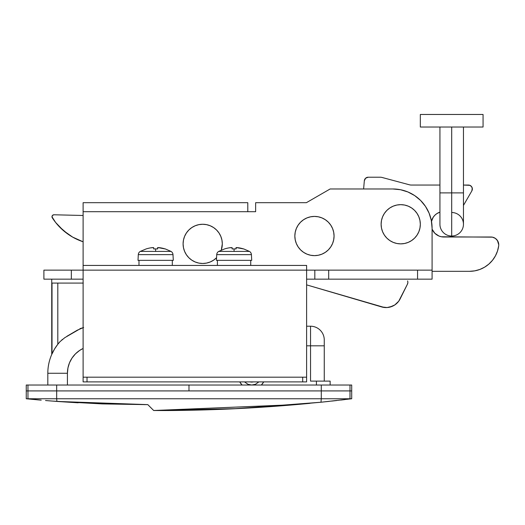 <?xml version="1.0" encoding="UTF-8"?>
<svg xmlns="http://www.w3.org/2000/svg" width="525" height="525" viewBox="0 0 525 525"><rect width="100%" height="100%" fill="white"/><g stroke="black" fill="none" stroke-linecap="round" stroke-linejoin="round"><path stroke-width="0.79" d="M55.053 348.193L55.899 346.9M52.703 352.387L53.34 351.14L52.703 352.387M52.5 352.8L52.703 352.393L52.5 352.8M83.265 283.08L52.014 283.08L52.014 353.843L54.626 348.889L51.739 354.46L51.739 279.162L51.739 354.46L52.014 283.08L52.881 283.08M41.081 400.148L26.25 398.757L26.25 390.915L26.25 398.757L27.963 398.757L27.963 390.915L26.25 390.915L27.963 390.915L26.25 390.915L26.25 385.028L27.963 385.028L27.963 398.757L321.28 398.757L321.28 390.915L27.963 390.915L27.963 385.028L56.674 385.028L56.674 398.757L56.674 390.915L27.963 390.915M58.013 344.019L58.656 343.225M57.632 344.505L56.936 345.424L57.632 344.505M82.609 327.843A47.053 47.053 0 0 1 83.108 327.705L77.273 330.199L66.911 336.282M80.056 328.604L83.646 327.574M58.708 343.16L57.868 344.203M47.814 373.268A47.053 47.053 0 0 1 60.08 341.585A47.053 47.053 0 0 0 47.814 373.268L47.814 385.028L47.814 373.268L67.423 373.268L67.948 367.913L69.51 362.762L72.05 358.017L75.462 353.857L79.623 350.444L83.108 348.469A27.451 27.451 0 0 0 67.423 373.268L47.814 373.268M61.819 339.924L62.508 339.36L61.819 339.924M310.537 326.215L306.613 326.215L310.537 326.215A13.722 13.722 0 0 1 324.26 339.938L324.26 381.111L324.26 339.938A13.722 13.722 0 0 0 310.537 326.215L310.537 345.817L310.537 326.215M310.537 381.111L310.537 345.817L324.26 345.817L306.613 345.817L310.537 345.817L310.537 381.111L316.418 381.111L316.418 385.028L316.418 381.111L313.208 381.111M319.003 402.432C321.051 402.229 321.051 402.229 319.003 402.432C321.051 402.229 321.051 402.229 319.003 402.432C321.051 402.229 321.051 402.229 319.003 402.432M321.93 402.137L351.704 398.757L351.704 385.028L349.998 385.028C352.268 385.028 352.268 385.028 349.998 385.028L349.998 390.915C352.268 390.915 352.268 390.915 349.998 390.915L321.28 390.915L321.28 398.757L349.998 398.757L349.998 390.915L351.704 390.915L349.998 390.915C352.268 390.915 352.268 390.915 349.998 390.915L349.998 398.757L351.704 398.757L320.985 402.229L279.248 405.976L237.451 408.601C204.652 410.091 176.728 410.727 153.687 410.504L295.969 404.611M331.708 401.087L336.617 400.542L331.708 401.087M351.704 398.757L321.28 398.757L320.985 402.229L329.214 401.363M58.131 401.52L45.517 400.529L58.104 401.513M57.186 401.448L144.998 404.637M46.115 400.582L51.457 401.015M51.391 401.008L102.329 403.909L147.807 404.631L56.903 401.428L56.674 398.757L27.963 398.757L41.219 400.162M330.14 385.028L330.14 381.111L316.418 381.111L330.14 381.111L330.14 385.028M349.998 385.028L321.28 385.028L349.998 385.028L349.998 390.915L56.674 390.915L321.28 390.915L321.28 385.028L188.98 385.028L188.98 390.915L56.674 390.915L56.674 385.028L27.963 385.028M67.423 385.028L67.423 373.268L67.423 385.028M239.722 381.892L242.11 385.028A13.722 13.722 0 0 1 239.722 381.892M261.319 385.028L263.714 381.892A13.722 13.722 0 0 1 261.319 385.028M295.929 404.617L153.687 410.504L147.807 404.631L153.687 410.504L237.451 408.601L320.985 402.229L321.28 398.757L56.674 398.757L56.903 401.428L102.329 403.909L147.02 404.631M26.25 398.757L28.147 398.941L26.25 398.757M326.452 401.658L329.116 401.369M344.577 399.617L340.948 400.043M347.773 399.236L347.32 399.289M349.755 398.993L349.072 399.079M33.285 399.44L30.555 399.177M39.769 400.03L36.875 399.774M80.174 328.762L64.798 337.68L60.08 341.585L57.809 344.275L57.809 283.08L52.014 283.08M78.153 402.806L58.196 401.52M54.252 349.512L53.34 351.14M51.811 354.303L54.626 348.889L57.809 344.275L57.809 283.08L83.108 283.08M153.687 410.517L147.807 404.637L153.687 410.517C204.98 410.734 256.482 408.398 308.188 403.502C310.597 403.272 310.597 403.272 308.188 403.502C256.482 408.398 204.98 410.734 153.687 410.517C205.032 410.734 256.535 408.391 308.188 403.502L309.993 403.331M308.188 403.502L232.818 408.831L157.697 410.53M244.532 381.892L247.964 384.287L251.718 385.028L255.465 384.287L258.904 381.892M253.345 381.892L250.09 381.892L253.345 381.892A6.864 6.864 0 0 1 250.09 381.892M321.28 385.028L56.674 385.028L188.98 385.028L188.98 390.915L321.28 390.915L321.28 385.028M432.088 270.139L306.613 270.139L314.829 270.139L314.829 279.162L432.088 279.162L432.088 228.185L432.088 270.139L417.559 270.139L417.559 279.162L306.613 279.162L314.829 279.162L314.829 270.139L328.696 270.139L328.696 279.162L328.696 270.139L417.559 270.139L417.559 279.162L432.088 279.162L432.088 270.139M83.108 270.139L43.897 270.139L43.897 279.162L83.108 279.162L71.341 279.162L71.341 270.139L43.897 270.139L43.897 279.162L71.341 279.162L71.341 270.139L83.108 270.139L83.108 211.713L255.636 211.713L255.636 202.696L306.37 202.696L330.14 188.974L392.877 188.974L400.529 189.728L407.886 191.96L414.665 195.582L420.604 200.458L425.48 206.397L429.102 213.176L431.34 220.533L432.088 228.185A39.211 39.211 0 0 0 392.877 188.974L330.14 188.974L306.37 202.696L255.636 202.696L255.636 211.713L247.793 211.713L247.793 202.696L83.108 202.696L83.108 265.433L306.613 265.433L83.108 265.433L83.108 377.186L83.108 270.139L306.613 270.139L306.613 265.433L306.613 270.139L83.108 270.139M392.877 188.974L400.529 189.728M83.108 211.713L247.793 211.713L247.793 202.696L83.108 202.696L83.108 211.713M216.562 257.736L213.596 260.17L216.562 257.736A19.609 19.609 0 0 1 183.094 243.869A19.609 19.609 0 0 1 202.702 224.26A19.609 19.609 0 0 1 221.281 250.123L222.311 243.869L221.931 240.043L220.815 236.368L219.004 232.975L216.562 230.002L219.004 232.975M213.596 260.17L210.203 261.982L206.528 263.097L202.702 263.478L198.877 263.097L195.202 261.982L191.809 260.17L188.836 257.736L186.401 254.763L184.59 251.37L183.474 247.695L183.094 243.869L183.474 240.043L184.59 236.368L186.401 232.975L188.836 230.002L191.809 227.568L195.202 225.757L198.877 224.641L202.702 224.26L206.528 224.641L210.203 225.757L213.596 227.568L216.562 230.002L213.596 227.568M191.809 227.568L188.836 230.002L186.401 232.975M186.401 254.763L188.836 257.736L191.809 260.17M334.064 236.027A19.609 19.609 0 0 1 314.455 255.636A19.609 19.609 0 0 1 294.847 236.027L295.227 232.201L296.343 228.526L298.154 225.133L300.589 222.16L303.562 219.726L306.954 217.914L310.629 216.799L314.455 216.418L318.281 216.799L321.956 217.914L325.349 219.726L328.322 222.16L330.757 225.133L332.568 228.526L333.683 232.201L334.064 236.027L333.683 239.853L332.568 243.528L330.757 246.921L328.322 249.893L325.349 252.328L321.956 254.139L318.281 255.255L314.455 255.636L310.629 255.255L306.954 254.139L303.562 252.328L300.589 249.893L298.154 246.921L296.343 243.528L295.227 239.853L294.847 236.027A19.609 19.609 0 0 1 314.455 216.418A19.609 19.609 0 0 1 334.064 236.027M330.757 225.133L328.322 222.16L325.349 219.726M303.562 219.726L300.589 222.16L298.154 225.133M298.154 246.921L300.589 249.893L303.562 252.328M325.349 252.328L328.322 249.893L330.757 246.921M420.328 224.26A19.609 19.609 0 0 1 400.719 243.869A19.609 19.609 0 0 1 381.117 224.26L381.491 220.441L382.607 216.759L384.418 213.373L386.859 210.4L389.826 207.959L393.218 206.148L396.893 205.032L400.719 204.658L404.545 205.032L408.227 206.148L411.613 207.959L414.586 210.4L417.021 213.373L418.832 216.759L419.947 220.441L420.328 224.26L419.947 228.086L418.832 231.768L417.021 235.154L414.586 238.127L411.613 240.568L408.227 242.379L404.545 243.495L400.719 243.869L396.893 243.495L393.218 242.379L389.826 240.568L386.859 238.127L384.418 235.154L382.607 231.768L381.491 228.086L381.117 224.26A19.609 19.609 0 0 1 400.719 204.658A19.609 19.609 0 0 1 420.328 224.26M417.021 213.373L414.586 210.4L411.613 207.959M389.826 207.959L386.859 210.4L384.418 213.373M384.418 235.154L386.859 238.127L389.826 240.568M411.613 240.568L414.586 238.127L417.021 235.154M468.431 185.049A3.924 3.924 0 0 1 472.356 188.974L471.693 186.795L469.934 185.351L463.457 185.049L468.431 185.049M432.088 229.162A12.744 12.744 0 0 0 443.855 237.005L490.908 237.005A7.842 7.842 0 0 1 498.75 244.847L497.431 240.489L495.265 238.33L492.437 237.156L441.367 236.762L438.979 236.04L434.844 233.277L432.082 229.143M364.33 180.79L363.615 188.974L364.33 180.79A3.924 3.924 0 0 1 368.242 177.207L365.59 178.238L364.33 180.79M469.54 271.32L432.088 271.32L469.54 271.32L474.784 270.848L479.863 269.45L484.608 267.166L488.867 264.075L492.509 260.275L495.416 255.885L497.497 251.048L498.678 245.917A7.842 7.842 0 0 0 498.75 244.847A7.842 7.842 0 0 1 498.678 245.917A29.407 29.407 0 0 1 469.54 271.32L474.784 270.848M432.082 219.384L431.353 221.78L433.256 217.186L434.844 215.25L436.774 213.668L439.93 212.139A12.744 12.744 0 0 0 431.471 221.248M472.218 189.991L472.356 188.974A3.924 3.924 0 0 1 471.824 190.936L463.457 205.426L471.824 190.936L472.277 188.206M411.416 185.049L439.93 185.049L411.416 185.049A7.842 7.842 0 0 1 409.388 184.787L382.115 177.476A7.842 7.842 0 0 0 380.08 177.207L368.242 177.207L380.08 177.207A7.842 7.842 0 0 1 382.115 177.476L409.388 184.787A7.842 7.842 0 0 0 411.416 185.049A7.842 7.842 0 0 1 409.388 184.787M498.153 241.848L496.453 239.302M434.844 233.277L433.256 231.341M471.207 186.198L470.61 185.712M407.807 281.689L407.584 280.914A3.924 3.924 0 0 1 407.866 282.483L407.459 284.13L398.731 301.199L394.787 304.953L392.385 306.265L387.089 307.545L381.675 306.941L306.613 284.872L384.359 307.479M381.675 306.941A15.684 15.684 0 0 0 400.155 298.863L398.731 301.199L394.787 304.953L389.793 307.138M400.155 298.863L407.459 284.13A3.924 3.924 0 0 0 407.866 282.483M82.943 241.736L72.634 237.097L63.4 230.58L55.584 222.41L51.988 216.799L52.559 215.355L53.996 214.777L83.108 215.486L53.996 214.777A1.962 1.962 0 0 0 52.297 217.803L51.988 216.799M67.856 234.058L59.292 226.682M52.559 215.355L52.979 215.033M83.108 241.789A58.82 58.82 0 0 1 52.297 217.803M306.613 381.892L306.613 270.139L306.613 377.186L302.689 377.186L306.613 377.186L306.613 381.892L302.689 381.892L302.689 377.186L87.025 377.186L302.689 377.186L302.689 381.892L306.613 381.892M83.108 381.892L83.108 377.186L87.025 377.186L87.025 381.892L302.689 381.892L87.025 381.892L87.025 377.186L83.108 377.186L83.108 381.892L87.025 381.892L83.108 381.892M250.733 260.341L250.733 265.433L250.733 260.341M217.409 260.341L217.409 265.433L217.409 260.341M237.208 247.616L236.033 247.616L236.033 248.962L236.033 247.616L237.208 247.616A31.31 31.31 0 0 1 243.652 248.962L236.375 247.57L236.033 248.962A31.014 27.753 180 0 0 234.071 248.902L234.071 251.409L249.421 251.409A3.924 3.924 0 0 1 251.416 254.625L251.718 260.341L251.416 254.625L216.727 254.625A3.924 3.924 0 0 1 218.722 251.409L234.071 251.409L234.071 248.902A31.014 27.753 180 0 0 232.109 248.962L232.024 247.583M218.722 251.409A3.924 3.924 0 0 0 216.727 254.625L216.425 260.341L216.727 254.625L251.416 254.625A3.924 3.924 0 0 0 249.421 251.409L218.722 251.409L224.49 248.962A31.31 31.31 0 0 1 230.934 247.616L232.109 247.616L232.109 248.962L232.109 247.616L229.3 247.826M226.072 248.496L227.679 248.122L226.072 248.496M216.425 260.341L251.718 260.341L216.425 260.341M236.033 248.962A31.014 27.753 180 0 0 234.071 248.902A31.014 27.753 180 0 0 232.109 248.962M236.375 247.57L236.033 247.616M172.312 260.341L172.312 265.433L172.312 260.341M138.981 260.341L138.981 265.433L138.981 260.341M158.786 247.616L157.612 247.616L157.612 248.962L157.612 247.616L158.786 247.616A31.31 31.31 0 0 1 165.231 248.962L157.953 247.57L157.612 248.962A31.014 27.753 180 0 0 155.649 248.902L155.649 251.409L170.999 251.409A3.924 3.924 0 0 1 172.994 254.625L173.296 260.341L172.994 254.625L138.305 254.625A3.924 3.924 0 0 1 140.3 251.409L155.649 251.409L155.649 248.902A31.014 27.753 180 0 0 153.687 248.962L153.595 247.583M140.3 251.409A3.924 3.924 0 0 0 138.305 254.625L138.003 260.341L138.305 254.625L172.994 254.625A3.924 3.924 0 0 0 170.999 251.409L140.3 251.409L146.068 248.962A31.31 31.31 0 0 1 152.513 247.616L153.687 247.616L153.687 248.962L153.687 247.616L150.878 247.826M147.65 248.496L149.257 248.122L147.65 248.496M138.003 260.341L173.296 260.341L138.003 260.341M157.612 248.962A31.014 27.753 180 0 0 155.649 248.902A31.014 27.753 180 0 0 153.687 248.962M157.953 247.57L157.612 247.616M463.457 127.017L463.457 192.892L451.697 192.892L451.697 236.027A11.767 11.767 0 0 0 463.457 224.26A11.767 11.767 0 0 1 451.697 236.027A11.767 11.767 0 0 1 439.93 224.26A11.767 11.767 0 0 0 451.697 236.027L451.697 127.017L451.697 192.892L463.457 192.892L463.457 224.26A11.767 11.767 0 0 0 451.697 212.5M439.93 224.26L439.93 192.892L451.697 192.892L439.93 192.892L439.93 127.017M483.066 127.017L420.328 127.017L420.328 114.47L420.328 127.017L483.066 127.017L483.066 114.47L420.328 114.47L483.066 114.47L483.066 127.017M243.679 248.902L249.421 251.409M165.257 248.902L170.999 251.409"/></g></svg>

